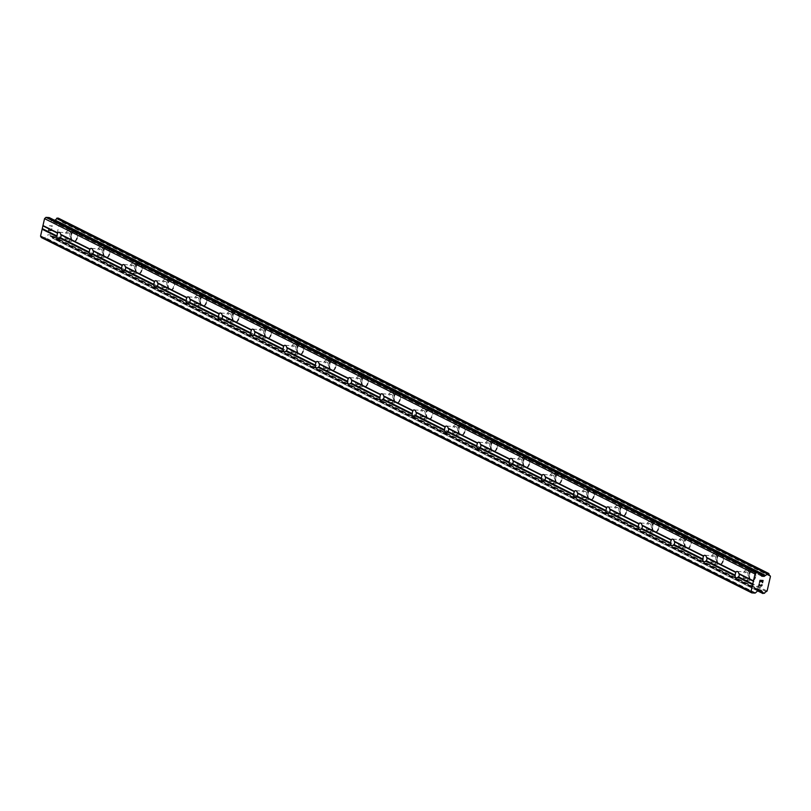 <?xml version="1.0" encoding="UTF-8"?>
<svg xmlns="http://www.w3.org/2000/svg" width="811" height="811" viewBox="0 0 811 811"><rect width="100%" height="100%" fill="white"/><g stroke="black" fill="none" stroke-linecap="round" stroke-linejoin="round"><path stroke-width="0.61" stroke-dasharray="4.05 3.04" d="M68.712 232.96A3.214 2.007 93.5 0 1 69.969 236.559A3.214 2.007 93.5 0 1 67.82 239.235A3.214 2.007 93.5 0 1 67.313 239.093A3.214 2.007 93.5 0 1 66.056 235.494A3.214 2.007 93.5 0 1 68.205 232.818A3.214 2.007 93.5 0 1 68.712 232.96M73.345 241.242A5.048 3.153 -86.5 0 0 74.146 241.455A5.048 3.153 -86.5 0 0 77.532 237.258A5.048 3.153 -86.5 0 0 75.555 231.591A5.048 3.153 -86.5 0 0 74.754 231.378A5.048 3.153 -86.5 0 0 71.368 235.575A5.048 3.153 -86.5 0 0 73.345 241.242A5.048 3.153 -86.5 0 0 74.156 241.455A5.048 3.153 -86.5 0 0 77.542 237.258A5.048 3.153 -86.5 0 0 75.565 231.591A5.048 3.153 -86.5 0 0 74.764 231.378A5.048 3.153 -86.5 0 0 71.378 235.575A5.048 3.153 -86.5 0 0 73.355 241.242M101.01 249.109A3.214 2.007 93.5 0 1 102.267 252.718A3.214 2.007 93.5 0 1 100.108 255.384A3.214 2.007 93.5 0 1 99.601 255.252A3.214 2.007 93.5 0 1 98.344 251.643A3.214 2.007 93.5 0 1 100.503 248.967A3.214 2.007 93.5 0 1 101.01 249.109M105.643 257.391A5.048 3.153 -86.5 0 0 106.444 257.614A5.048 3.153 -86.5 0 0 109.82 253.417A5.048 3.153 -86.5 0 0 107.853 247.75A5.048 3.153 -86.5 0 0 107.052 247.527A5.048 3.153 -86.5 0 0 103.666 251.724A5.048 3.153 -86.5 0 0 105.643 257.391A5.048 3.153 -86.5 0 0 106.444 257.614A5.048 3.153 -86.5 0 0 109.83 253.417A5.048 3.153 -86.5 0 0 107.853 247.75A5.048 3.153 -86.5 0 0 107.062 247.527A5.048 3.153 -86.5 0 0 103.676 251.724A5.048 3.153 -86.5 0 0 105.653 257.391M133.308 265.268A3.214 2.007 93.5 0 1 134.555 268.867A3.214 2.007 93.5 0 1 132.406 271.543A3.214 2.007 93.5 0 1 131.899 271.401A3.214 2.007 93.5 0 1 130.642 267.792A3.214 2.007 93.5 0 1 132.791 265.126A3.214 2.007 93.5 0 1 133.308 265.268M137.931 273.54A5.048 3.153 -86.5 0 0 138.732 273.763A5.048 3.153 -86.5 0 0 142.118 269.566A5.048 3.153 -86.5 0 0 140.141 263.899A5.048 3.153 -86.5 0 0 139.35 263.687A5.048 3.153 -86.5 0 0 135.964 267.883A5.048 3.153 -86.5 0 0 137.931 273.54A5.048 3.153 -86.5 0 0 138.742 273.763A5.048 3.153 -86.5 0 0 142.128 269.566A5.048 3.153 -86.5 0 0 140.151 263.899A5.048 3.153 -86.5 0 0 139.35 263.687A5.048 3.153 -86.5 0 0 135.964 267.883A5.048 3.153 -86.5 0 0 137.941 273.54M165.596 281.417A3.214 2.007 93.5 0 1 166.853 285.016A3.214 2.007 93.5 0 1 164.704 287.692A3.214 2.007 93.5 0 1 164.187 287.55A3.214 2.007 93.5 0 1 162.94 283.951A3.214 2.007 93.5 0 1 165.089 281.275A3.214 2.007 93.5 0 1 165.596 281.417M170.229 289.699A5.048 3.153 -86.5 0 0 171.03 289.912A5.048 3.153 -86.5 0 0 174.416 285.715A5.048 3.153 -86.5 0 0 172.439 280.048A5.048 3.153 -86.5 0 0 171.638 279.836A5.048 3.153 -86.5 0 0 168.252 284.032A5.048 3.153 -86.5 0 0 170.229 289.699M170.239 289.699A5.048 3.153 -86.5 0 0 171.03 289.912A5.048 3.153 -86.5 0 0 174.416 285.715A5.048 3.153 -86.5 0 0 172.449 280.048A5.048 3.153 -86.5 0 0 171.648 279.836A5.048 3.153 -86.5 0 0 168.262 284.032A5.048 3.153 -86.5 0 0 170.239 289.699M197.894 297.566A3.214 2.007 93.5 0 1 199.151 301.175A3.214 2.007 93.5 0 1 196.992 303.841A3.214 2.007 93.5 0 1 196.485 303.709A3.214 2.007 93.5 0 1 195.228 300.1A3.214 2.007 93.5 0 1 197.387 297.424A3.214 2.007 93.5 0 1 197.894 297.566M202.527 305.848A5.048 3.153 -86.5 0 0 203.318 306.071A5.048 3.153 -86.5 0 0 206.704 301.874A5.048 3.153 -86.5 0 0 204.737 296.208A5.048 3.153 -86.5 0 0 203.936 295.985A5.048 3.153 -86.5 0 0 200.55 300.182A5.048 3.153 -86.5 0 0 202.527 305.848A5.048 3.153 -86.5 0 0 203.328 306.071A5.048 3.153 -86.5 0 0 206.714 301.874A5.048 3.153 -86.5 0 0 204.737 296.208A5.048 3.153 -86.5 0 0 203.936 295.985A5.048 3.153 -86.5 0 0 200.56 300.182A5.048 3.153 -86.5 0 0 202.527 305.848M230.182 313.725A3.214 2.007 93.5 0 1 231.439 317.324A3.214 2.007 93.5 0 1 229.29 320A3.214 2.007 93.5 0 1 228.783 319.858A3.214 2.007 93.5 0 1 227.526 316.249A3.214 2.007 93.5 0 1 229.675 313.583A3.214 2.007 93.5 0 1 230.182 313.725M234.815 321.997A5.048 3.153 -86.5 0 0 235.616 322.22A5.048 3.153 -86.5 0 0 239.002 318.024A5.048 3.153 -86.5 0 0 237.025 312.357A5.048 3.153 -86.5 0 0 236.224 312.144A5.048 3.153 -86.5 0 0 232.848 316.341A5.048 3.153 -86.5 0 0 234.815 321.997A5.048 3.153 -86.5 0 0 235.626 322.22A5.048 3.153 -86.5 0 0 239.012 318.024A5.048 3.153 -86.5 0 0 237.035 312.357A5.048 3.153 -86.5 0 0 236.234 312.144A5.048 3.153 -86.5 0 0 232.848 316.341A5.048 3.153 -86.5 0 0 234.825 321.997M262.48 329.874A3.214 2.007 93.5 0 1 263.737 333.473A3.214 2.007 93.5 0 1 261.578 336.149A3.214 2.007 93.5 0 1 261.071 336.007A3.214 2.007 93.5 0 1 259.814 332.409A3.214 2.007 93.5 0 1 261.973 329.732A3.214 2.007 93.5 0 1 262.48 329.874M267.113 338.157A5.048 3.153 -86.5 0 0 267.914 338.369A5.048 3.153 -86.5 0 0 271.3 334.173A5.048 3.153 -86.5 0 0 269.323 328.506A5.048 3.153 -86.5 0 0 268.522 328.293A5.048 3.153 -86.5 0 0 265.136 332.49A5.048 3.153 -86.5 0 0 267.113 338.157A5.048 3.153 -86.5 0 0 267.914 338.369A5.048 3.153 -86.5 0 0 271.3 334.173A5.048 3.153 -86.5 0 0 269.323 328.506A5.048 3.153 -86.5 0 0 268.532 328.293A5.048 3.153 -86.5 0 0 265.146 332.49A5.048 3.153 -86.5 0 0 267.123 338.157M294.778 346.023A3.214 2.007 93.5 0 1 296.035 349.632A3.214 2.007 93.5 0 1 293.876 352.298A3.214 2.007 93.5 0 1 293.369 352.167A3.214 2.007 93.5 0 1 292.112 348.558A3.214 2.007 93.5 0 1 294.261 345.881A3.214 2.007 93.5 0 1 294.778 346.023M299.411 354.306A5.048 3.153 -86.5 0 0 300.202 354.529A5.048 3.153 -86.5 0 0 303.588 350.332A5.048 3.153 -86.5 0 0 301.611 344.665A5.048 3.153 -86.5 0 0 300.82 344.442A5.048 3.153 -86.5 0 0 297.434 348.639A5.048 3.153 -86.5 0 0 299.411 354.306A5.048 3.153 -86.5 0 0 300.212 354.529A5.048 3.153 -86.5 0 0 303.598 350.332A5.048 3.153 -86.5 0 0 301.621 344.665A5.048 3.153 -86.5 0 0 300.82 344.442A5.048 3.153 -86.5 0 0 297.434 348.639A5.048 3.153 -86.5 0 0 299.411 354.306M327.066 362.182A3.214 2.007 93.5 0 1 328.323 365.781A3.214 2.007 93.5 0 1 326.174 368.458A3.214 2.007 93.5 0 1 325.667 368.316A3.214 2.007 93.5 0 1 324.41 364.707A3.214 2.007 93.5 0 1 326.559 362.041A3.214 2.007 93.5 0 1 327.066 362.182M331.699 370.455A5.048 3.153 -86.5 0 0 332.5 370.678A5.048 3.153 -86.5 0 0 335.886 366.481A5.048 3.153 -86.5 0 0 333.909 360.814A5.048 3.153 -86.5 0 0 333.108 360.601A5.048 3.153 -86.5 0 0 329.722 364.798A5.048 3.153 -86.5 0 0 331.699 370.455A5.048 3.153 -86.5 0 0 332.51 370.678A5.048 3.153 -86.5 0 0 335.886 366.481A5.048 3.153 -86.5 0 0 333.919 360.814A5.048 3.153 -86.5 0 0 333.118 360.601A5.048 3.153 -86.5 0 0 329.732 364.798A5.048 3.153 -86.5 0 0 331.709 370.455M359.364 378.331A3.214 2.007 93.5 0 1 360.621 381.93A3.214 2.007 93.5 0 1 358.462 384.607A3.214 2.007 93.5 0 1 357.955 384.465A3.214 2.007 93.5 0 1 356.698 380.866A3.214 2.007 93.5 0 1 358.857 378.19A3.214 2.007 93.5 0 1 359.364 378.331M363.997 386.614A5.048 3.153 -86.5 0 0 364.788 386.827A5.048 3.153 -86.5 0 0 368.174 382.63A5.048 3.153 -86.5 0 0 366.207 376.963A5.048 3.153 -86.5 0 0 365.406 376.75A5.048 3.153 -86.5 0 0 362.02 380.947A5.048 3.153 -86.5 0 0 363.997 386.614A5.048 3.153 -86.5 0 0 364.798 386.827A5.048 3.153 -86.5 0 0 368.184 382.63A5.048 3.153 -86.5 0 0 366.207 376.963A5.048 3.153 -86.5 0 0 365.416 376.75A5.048 3.153 -86.5 0 0 362.03 380.947A5.048 3.153 -86.5 0 0 363.997 386.614M391.652 394.481A3.214 2.007 93.5 0 1 392.909 398.089A3.214 2.007 93.5 0 1 390.76 400.756A3.214 2.007 93.5 0 1 390.253 400.624A3.214 2.007 93.5 0 1 388.996 397.015A3.214 2.007 93.5 0 1 391.145 394.339A3.214 2.007 93.5 0 1 391.652 394.481M396.285 402.763A5.048 3.153 -86.5 0 0 397.086 402.986A5.048 3.153 -86.5 0 0 400.472 398.789A5.048 3.153 -86.5 0 0 398.495 393.122A5.048 3.153 -86.5 0 0 397.694 392.899A5.048 3.153 -86.5 0 0 394.318 397.096A5.048 3.153 -86.5 0 0 396.285 402.763A5.048 3.153 -86.5 0 0 397.096 402.986A5.048 3.153 -86.5 0 0 400.482 398.789A5.048 3.153 -86.5 0 0 398.505 393.122A5.048 3.153 -86.5 0 0 397.704 392.899A5.048 3.153 -86.5 0 0 394.318 397.096A5.048 3.153 -86.5 0 0 396.295 402.763M423.95 410.64A3.214 2.007 93.5 0 1 425.207 414.239A3.214 2.007 93.5 0 1 423.058 416.915A3.214 2.007 93.5 0 1 422.541 416.773A3.214 2.007 93.5 0 1 421.284 413.164A3.214 2.007 93.5 0 1 423.443 410.498A3.214 2.007 93.5 0 1 423.95 410.64M428.583 418.912A5.048 3.153 -86.5 0 0 429.384 419.135A5.048 3.153 -86.5 0 0 432.77 414.938A5.048 3.153 -86.5 0 0 430.793 409.271A5.048 3.153 -86.5 0 0 429.992 409.058A5.048 3.153 -86.5 0 0 426.606 413.255A5.048 3.153 -86.5 0 0 428.583 418.912M428.593 418.912A5.048 3.153 -86.5 0 0 429.384 419.135A5.048 3.153 -86.5 0 0 432.77 414.938A5.048 3.153 -86.5 0 0 430.803 409.271A5.048 3.153 -86.5 0 0 430.002 409.058A5.048 3.153 -86.5 0 0 426.616 413.255A5.048 3.153 -86.5 0 0 428.593 418.912M456.248 426.789A3.214 2.007 93.5 0 1 457.505 430.388A3.214 2.007 93.5 0 1 455.346 433.064A3.214 2.007 93.5 0 1 454.839 432.922A3.214 2.007 93.5 0 1 453.582 429.323A3.214 2.007 93.5 0 1 455.741 426.647A3.214 2.007 93.5 0 1 456.248 426.789M460.881 435.071A5.048 3.153 -86.5 0 0 461.672 435.284A5.048 3.153 -86.5 0 0 465.058 431.087A5.048 3.153 -86.5 0 0 463.081 425.42A5.048 3.153 -86.5 0 0 462.29 425.207A5.048 3.153 -86.5 0 0 458.904 429.404A5.048 3.153 -86.5 0 0 460.881 435.071A5.048 3.153 -86.5 0 0 461.682 435.284A5.048 3.153 -86.5 0 0 465.068 431.087A5.048 3.153 -86.5 0 0 463.091 425.42A5.048 3.153 -86.5 0 0 462.29 425.207A5.048 3.153 -86.5 0 0 458.914 429.404A5.048 3.153 -86.5 0 0 460.881 435.071M488.536 442.938A3.214 2.007 93.5 0 1 489.793 446.547A3.214 2.007 93.5 0 1 487.644 449.213A3.214 2.007 93.5 0 1 487.137 449.081A3.214 2.007 93.5 0 1 485.88 445.472A3.214 2.007 93.5 0 1 488.029 442.796A3.214 2.007 93.5 0 1 488.536 442.938M493.169 451.22A5.048 3.153 -86.5 0 0 493.97 451.443A5.048 3.153 -86.5 0 0 497.356 447.246A5.048 3.153 -86.5 0 0 495.379 441.579A5.048 3.153 -86.5 0 0 494.578 441.356A5.048 3.153 -86.5 0 0 491.192 445.553A5.048 3.153 -86.5 0 0 493.169 451.22A5.048 3.153 -86.5 0 0 493.98 451.443A5.048 3.153 -86.5 0 0 497.366 447.246A5.048 3.153 -86.5 0 0 495.389 441.579A5.048 3.153 -86.5 0 0 494.588 441.356A5.048 3.153 -86.5 0 0 491.202 445.553A5.048 3.153 -86.5 0 0 493.179 451.22M520.834 459.097A3.214 2.007 93.5 0 1 522.091 462.696A3.214 2.007 93.5 0 1 519.932 465.372A3.214 2.007 93.5 0 1 519.425 465.23A3.214 2.007 93.5 0 1 518.168 461.621A3.214 2.007 93.5 0 1 520.327 458.955A3.214 2.007 93.5 0 1 520.834 459.097M525.467 467.369A5.048 3.153 -86.5 0 0 526.268 467.592A5.048 3.153 -86.5 0 0 529.644 463.395A5.048 3.153 -86.5 0 0 527.677 457.728A5.048 3.153 -86.5 0 0 526.876 457.516A5.048 3.153 -86.5 0 0 523.49 461.712A5.048 3.153 -86.5 0 0 525.467 467.369A5.048 3.153 -86.5 0 0 526.268 467.592A5.048 3.153 -86.5 0 0 529.654 463.395A5.048 3.153 -86.5 0 0 527.677 457.728A5.048 3.153 -86.5 0 0 526.886 457.516A5.048 3.153 -86.5 0 0 523.5 461.712A5.048 3.153 -86.5 0 0 525.477 467.369M553.132 475.246A3.214 2.007 93.5 0 1 554.379 478.845A3.214 2.007 93.5 0 1 552.23 481.521A3.214 2.007 93.5 0 1 551.723 481.379A3.214 2.007 93.5 0 1 550.466 477.78A3.214 2.007 93.5 0 1 552.615 475.104A3.214 2.007 93.5 0 1 553.132 475.246M557.755 483.528A5.048 3.153 -86.5 0 0 558.556 483.741A5.048 3.153 -86.5 0 0 561.942 479.544A5.048 3.153 -86.5 0 0 559.965 473.877A5.048 3.153 -86.5 0 0 559.174 473.665A5.048 3.153 -86.5 0 0 555.788 477.861A5.048 3.153 -86.5 0 0 557.755 483.528A5.048 3.153 -86.5 0 0 558.566 483.741A5.048 3.153 -86.5 0 0 561.952 479.544A5.048 3.153 -86.5 0 0 559.975 473.877A5.048 3.153 -86.5 0 0 559.174 473.665A5.048 3.153 -86.5 0 0 555.788 477.861A5.048 3.153 -86.5 0 0 557.765 483.528M585.42 491.395A3.214 2.007 93.5 0 1 586.677 495.004A3.214 2.007 93.5 0 1 584.528 497.67A3.214 2.007 93.5 0 1 584.021 497.538A3.214 2.007 93.5 0 1 582.764 493.929A3.214 2.007 93.5 0 1 584.913 491.253A3.214 2.007 93.5 0 1 585.42 491.395M590.053 499.677A5.048 3.153 -86.5 0 0 590.854 499.9A5.048 3.153 -86.5 0 0 594.24 495.703A5.048 3.153 -86.5 0 0 592.263 490.037A5.048 3.153 -86.5 0 0 591.462 489.814A5.048 3.153 -86.5 0 0 588.076 494.011A5.048 3.153 -86.5 0 0 590.053 499.677A5.048 3.153 -86.5 0 0 590.864 499.9A5.048 3.153 -86.5 0 0 594.24 495.703A5.048 3.153 -86.5 0 0 592.273 490.037A5.048 3.153 -86.5 0 0 591.472 489.814A5.048 3.153 -86.5 0 0 588.087 494.011A5.048 3.153 -86.5 0 0 590.063 499.677M617.718 507.554A3.214 2.007 93.5 0 1 618.975 511.153A3.214 2.007 93.5 0 1 616.816 513.829A3.214 2.007 93.5 0 1 616.309 513.687A3.214 2.007 93.5 0 1 615.052 510.078A3.214 2.007 93.5 0 1 617.212 507.412A3.214 2.007 93.5 0 1 617.718 507.554M622.351 515.826A5.048 3.153 -86.5 0 0 623.142 516.049A5.048 3.153 -86.5 0 0 626.528 511.853A5.048 3.153 -86.5 0 0 624.561 506.186A5.048 3.153 -86.5 0 0 623.76 505.973A5.048 3.153 -86.5 0 0 620.374 510.17A5.048 3.153 -86.5 0 0 622.351 515.826A5.048 3.153 -86.5 0 0 623.152 516.049A5.048 3.153 -86.5 0 0 626.538 511.853A5.048 3.153 -86.5 0 0 624.561 506.186A5.048 3.153 -86.5 0 0 623.771 505.973A5.048 3.153 -86.5 0 0 620.385 510.17A5.048 3.153 -86.5 0 0 622.351 515.826M650.006 523.703A3.214 2.007 93.5 0 1 651.263 527.302A3.214 2.007 93.5 0 1 649.114 529.978A3.214 2.007 93.5 0 1 648.607 529.836A3.214 2.007 93.5 0 1 647.35 526.238A3.214 2.007 93.5 0 1 649.499 523.561A3.214 2.007 93.5 0 1 650.006 523.703M654.639 531.986A5.048 3.153 -86.5 0 0 655.44 532.198A5.048 3.153 -86.5 0 0 658.826 528.002A5.048 3.153 -86.5 0 0 656.849 522.335A5.048 3.153 -86.5 0 0 656.048 522.122A5.048 3.153 -86.5 0 0 652.673 526.319A5.048 3.153 -86.5 0 0 654.639 531.986A5.048 3.153 -86.5 0 0 655.45 532.198A5.048 3.153 -86.5 0 0 658.836 528.002A5.048 3.153 -86.5 0 0 656.859 522.335A5.048 3.153 -86.5 0 0 656.058 522.122A5.048 3.153 -86.5 0 0 652.673 526.319A5.048 3.153 -86.5 0 0 654.649 531.986M682.304 539.852A3.214 2.007 93.5 0 1 683.561 543.461A3.214 2.007 93.5 0 1 681.402 546.127A3.214 2.007 93.5 0 1 680.895 545.996A3.214 2.007 93.5 0 1 679.638 542.387A3.214 2.007 93.5 0 1 681.798 539.71A3.214 2.007 93.5 0 1 682.304 539.852M686.937 548.135A5.048 3.153 -86.5 0 0 687.738 548.358A5.048 3.153 -86.5 0 0 691.124 544.161A5.048 3.153 -86.5 0 0 689.147 538.494A5.048 3.153 -86.5 0 0 688.346 538.271A5.048 3.153 -86.5 0 0 684.96 542.468A5.048 3.153 -86.5 0 0 686.937 548.135M686.947 548.135A5.048 3.153 -86.5 0 0 687.738 548.358A5.048 3.153 -86.5 0 0 691.124 544.161A5.048 3.153 -86.5 0 0 689.147 538.494A5.048 3.153 -86.5 0 0 688.357 538.271A5.048 3.153 -86.5 0 0 684.971 542.468A5.048 3.153 -86.5 0 0 686.947 548.135M714.603 556.011A3.214 2.007 93.5 0 1 715.86 559.61A3.214 2.007 93.5 0 1 713.7 562.287A3.214 2.007 93.5 0 1 713.193 562.145A3.214 2.007 93.5 0 1 711.936 558.536A3.214 2.007 93.5 0 1 714.096 555.87A3.214 2.007 93.5 0 1 714.603 556.011M719.235 564.284A5.048 3.153 -86.5 0 0 720.026 564.507A5.048 3.153 -86.5 0 0 723.412 560.31A5.048 3.153 -86.5 0 0 721.435 554.643A5.048 3.153 -86.5 0 0 720.644 554.43A5.048 3.153 -86.5 0 0 717.259 558.627A5.048 3.153 -86.5 0 0 719.235 564.284A5.048 3.153 -86.5 0 0 720.036 564.507A5.048 3.153 -86.5 0 0 723.422 560.31A5.048 3.153 -86.5 0 0 721.445 554.643A5.048 3.153 -86.5 0 0 720.644 554.43A5.048 3.153 -86.5 0 0 717.259 558.627A5.048 3.153 -86.5 0 0 719.235 564.284M746.89 572.16A3.214 2.007 93.5 0 1 748.147 575.759A3.214 2.007 93.5 0 1 745.998 578.436A3.214 2.007 93.5 0 1 745.491 578.294A3.214 2.007 93.5 0 1 744.234 574.695A3.214 2.007 93.5 0 1 746.384 572.019A3.214 2.007 93.5 0 1 746.89 572.16M751.523 580.443A5.048 3.153 -86.5 0 0 752.324 580.656A5.048 3.153 -86.5 0 0 755.71 576.459A5.048 3.153 -86.5 0 0 753.733 570.792A5.048 3.153 -86.5 0 0 752.932 570.579A5.048 3.153 -86.5 0 0 749.546 574.776A5.048 3.153 -86.5 0 0 751.523 580.443A5.048 3.153 -86.5 0 0 752.334 580.656A5.048 3.153 -86.5 0 0 755.71 576.459A5.048 3.153 -86.5 0 0 753.743 570.792A5.048 3.153 -86.5 0 0 752.943 570.579A5.048 3.153 -86.5 0 0 749.557 574.776A5.048 3.153 -86.5 0 0 751.533 580.443M747.296 570.407A5.048 3.153 93.5 0 1 749.273 576.074A5.048 3.153 93.5 0 1 745.887 580.27A5.048 3.153 93.5 0 1 745.086 580.047A5.048 3.153 93.5 0 1 743.109 574.381A5.048 3.153 93.5 0 1 746.495 570.184A5.048 3.153 93.5 0 1 747.296 570.407M753.084 570.762A5.048 3.153 93.5 0 1 755.061 576.418A5.048 3.153 93.5 0 1 751.675 580.615A5.048 3.153 93.5 0 1 750.885 580.402A5.048 3.153 93.5 0 1 748.908 574.735A5.048 3.153 93.5 0 1 752.294 570.538A5.048 3.153 93.5 0 1 753.084 570.762M714.998 554.258A5.048 3.153 93.5 0 1 716.975 559.914A5.048 3.153 93.5 0 1 713.589 564.111A5.048 3.153 93.5 0 1 712.788 563.898A5.048 3.153 93.5 0 1 710.821 558.232A5.048 3.153 93.5 0 1 714.197 554.035A5.048 3.153 93.5 0 1 714.998 554.258M720.797 554.602A5.048 3.153 93.5 0 1 722.773 560.269A5.048 3.153 93.5 0 1 719.387 564.466A5.048 3.153 93.5 0 1 718.587 564.253A5.048 3.153 93.5 0 1 716.61 558.586A5.048 3.153 93.5 0 1 719.996 554.389A5.048 3.153 93.5 0 1 720.797 554.602M682.71 538.098A5.048 3.153 93.5 0 1 684.677 543.765A5.048 3.153 93.5 0 1 681.291 547.962A5.048 3.153 93.5 0 1 680.5 547.749A5.048 3.153 93.5 0 1 678.523 542.083A5.048 3.153 93.5 0 1 681.909 537.886A5.048 3.153 93.5 0 1 682.71 538.098M688.498 538.453A5.048 3.153 93.5 0 1 690.475 544.12A5.048 3.153 93.5 0 1 687.089 548.317A5.048 3.153 93.5 0 1 686.288 548.094A5.048 3.153 93.5 0 1 684.322 542.427A5.048 3.153 93.5 0 1 687.698 538.23A5.048 3.153 93.5 0 1 688.498 538.453M650.412 521.949A5.048 3.153 93.5 0 1 652.389 527.616A5.048 3.153 93.5 0 1 649.003 531.813A5.048 3.153 93.5 0 1 648.202 531.59A5.048 3.153 93.5 0 1 646.225 525.923A5.048 3.153 93.5 0 1 649.611 521.726A5.048 3.153 93.5 0 1 650.412 521.949M656.211 522.304A5.048 3.153 93.5 0 1 658.177 527.961A5.048 3.153 93.5 0 1 654.791 532.158A5.048 3.153 93.5 0 1 654.001 531.945A5.048 3.153 93.5 0 1 652.024 526.278A5.048 3.153 93.5 0 1 655.41 522.081A5.048 3.153 93.5 0 1 656.211 522.304M618.114 505.8A5.048 3.153 93.5 0 1 620.091 511.457A5.048 3.153 93.5 0 1 616.705 515.654A5.048 3.153 93.5 0 1 615.914 515.441A5.048 3.153 93.5 0 1 613.937 509.774A5.048 3.153 93.5 0 1 617.323 505.577A5.048 3.153 93.5 0 1 618.114 505.8M623.912 506.145A5.048 3.153 93.5 0 1 625.889 511.812A5.048 3.153 93.5 0 1 622.503 516.009A5.048 3.153 93.5 0 1 621.702 515.796A5.048 3.153 93.5 0 1 619.726 510.129A5.048 3.153 93.5 0 1 623.112 505.932A5.048 3.153 93.5 0 1 623.912 506.145M585.826 489.641A5.048 3.153 93.5 0 1 587.803 495.308A5.048 3.153 93.5 0 1 584.417 499.505A5.048 3.153 93.5 0 1 583.616 499.292A5.048 3.153 93.5 0 1 581.639 493.625A5.048 3.153 93.5 0 1 585.025 489.428A5.048 3.153 93.5 0 1 585.826 489.641M591.614 489.996A5.048 3.153 93.5 0 1 593.591 495.663A5.048 3.153 93.5 0 1 590.205 499.86A5.048 3.153 93.5 0 1 589.404 499.637A5.048 3.153 93.5 0 1 587.438 493.97A5.048 3.153 93.5 0 1 590.824 489.773A5.048 3.153 93.5 0 1 591.614 489.996M553.528 473.492A5.048 3.153 93.5 0 1 555.505 479.159A5.048 3.153 93.5 0 1 552.119 483.356A5.048 3.153 93.5 0 1 551.318 483.133A5.048 3.153 93.5 0 1 549.351 477.466A5.048 3.153 93.5 0 1 552.727 473.269A5.048 3.153 93.5 0 1 553.528 473.492M559.326 473.847A5.048 3.153 93.5 0 1 561.293 479.504A5.048 3.153 93.5 0 1 557.917 483.701A5.048 3.153 93.5 0 1 557.116 483.488A5.048 3.153 93.5 0 1 555.14 477.821A5.048 3.153 93.5 0 1 558.526 473.624A5.048 3.153 93.5 0 1 559.326 473.847M521.24 457.343A5.048 3.153 93.5 0 1 523.207 463A5.048 3.153 93.5 0 1 519.821 467.197A5.048 3.153 93.5 0 1 519.03 466.984A5.048 3.153 93.5 0 1 517.053 461.317A5.048 3.153 93.5 0 1 520.439 457.12A5.048 3.153 93.5 0 1 521.24 457.343M527.028 457.688A5.048 3.153 93.5 0 1 529.005 463.355A5.048 3.153 93.5 0 1 525.619 467.552A5.048 3.153 93.5 0 1 524.818 467.339A5.048 3.153 93.5 0 1 522.852 461.672A5.048 3.153 93.5 0 1 526.227 457.475A5.048 3.153 93.5 0 1 527.028 457.688M488.942 441.184A5.048 3.153 93.5 0 1 490.919 446.851A5.048 3.153 93.5 0 1 487.533 451.048A5.048 3.153 93.5 0 1 486.732 450.835A5.048 3.153 93.5 0 1 484.755 445.168A5.048 3.153 93.5 0 1 488.141 440.971A5.048 3.153 93.5 0 1 488.942 441.184M494.74 441.539A5.048 3.153 93.5 0 1 496.707 447.206A5.048 3.153 93.5 0 1 493.321 451.403A5.048 3.153 93.5 0 1 492.53 451.18A5.048 3.153 93.5 0 1 490.554 445.513A5.048 3.153 93.5 0 1 493.94 441.316A5.048 3.153 93.5 0 1 494.74 441.539M456.644 425.035A5.048 3.153 93.5 0 1 458.62 430.702A5.048 3.153 93.5 0 1 455.235 434.899A5.048 3.153 93.5 0 1 454.434 434.676A5.048 3.153 93.5 0 1 452.467 429.009A5.048 3.153 93.5 0 1 455.853 424.812A5.048 3.153 93.5 0 1 456.644 425.035M462.442 425.39A5.048 3.153 93.5 0 1 464.419 431.046A5.048 3.153 93.5 0 1 461.033 435.243A5.048 3.153 93.5 0 1 460.232 435.031A5.048 3.153 93.5 0 1 458.256 429.364A5.048 3.153 93.5 0 1 461.641 425.167A5.048 3.153 93.5 0 1 462.442 425.39M424.356 408.886A5.048 3.153 93.5 0 1 426.322 414.543A5.048 3.153 93.5 0 1 422.947 418.74A5.048 3.153 93.5 0 1 422.146 418.527A5.048 3.153 93.5 0 1 420.169 412.86A5.048 3.153 93.5 0 1 423.555 408.663A5.048 3.153 93.5 0 1 424.356 408.886M430.144 409.231A5.048 3.153 93.5 0 1 432.121 414.897A5.048 3.153 93.5 0 1 428.735 419.094A5.048 3.153 93.5 0 1 427.934 418.881A5.048 3.153 93.5 0 1 425.968 413.215A5.048 3.153 93.5 0 1 429.354 409.018A5.048 3.153 93.5 0 1 430.144 409.231M392.058 392.727A5.048 3.153 93.5 0 1 394.034 398.394A5.048 3.153 93.5 0 1 390.649 402.591A5.048 3.153 93.5 0 1 389.848 402.378A5.048 3.153 93.5 0 1 387.871 396.711A5.048 3.153 93.5 0 1 391.257 392.514A5.048 3.153 93.5 0 1 392.058 392.727M397.856 393.082A5.048 3.153 93.5 0 1 399.823 398.748A5.048 3.153 93.5 0 1 396.447 402.945A5.048 3.153 93.5 0 1 395.646 402.722A5.048 3.153 93.5 0 1 393.67 397.055A5.048 3.153 93.5 0 1 397.055 392.859A5.048 3.153 93.5 0 1 397.856 393.082M359.76 376.578A5.048 3.153 93.5 0 1 361.736 382.245A5.048 3.153 93.5 0 1 358.35 386.441A5.048 3.153 93.5 0 1 357.56 386.218A5.048 3.153 93.5 0 1 355.583 380.552A5.048 3.153 93.5 0 1 358.969 376.355A5.048 3.153 93.5 0 1 359.76 376.578M365.558 376.933A5.048 3.153 93.5 0 1 367.535 382.589A5.048 3.153 93.5 0 1 364.149 386.786A5.048 3.153 93.5 0 1 363.348 386.573A5.048 3.153 93.5 0 1 361.371 380.906A5.048 3.153 93.5 0 1 364.757 376.709A5.048 3.153 93.5 0 1 365.558 376.933M327.472 360.429A5.048 3.153 93.5 0 1 329.448 366.085A5.048 3.153 93.5 0 1 326.063 370.282A5.048 3.153 93.5 0 1 325.262 370.069A5.048 3.153 93.5 0 1 323.285 364.403A5.048 3.153 93.5 0 1 326.671 360.206A5.048 3.153 93.5 0 1 327.472 360.429M333.26 360.773A5.048 3.153 93.5 0 1 335.237 366.44A5.048 3.153 93.5 0 1 331.851 370.637A5.048 3.153 93.5 0 1 331.06 370.424A5.048 3.153 93.5 0 1 329.084 364.757A5.048 3.153 93.5 0 1 332.469 360.56A5.048 3.153 93.5 0 1 333.26 360.773M295.174 344.269A5.048 3.153 93.5 0 1 297.15 349.936A5.048 3.153 93.5 0 1 293.764 354.133A5.048 3.153 93.5 0 1 292.964 353.92A5.048 3.153 93.5 0 1 290.997 348.254A5.048 3.153 93.5 0 1 294.373 344.057A5.048 3.153 93.5 0 1 295.174 344.269M300.972 344.624A5.048 3.153 93.5 0 1 302.949 350.291A5.048 3.153 93.5 0 1 299.563 354.488A5.048 3.153 93.5 0 1 298.762 354.265A5.048 3.153 93.5 0 1 296.785 348.598A5.048 3.153 93.5 0 1 300.171 344.401A5.048 3.153 93.5 0 1 300.972 344.624M262.886 328.12A5.048 3.153 93.5 0 1 264.852 333.787A5.048 3.153 93.5 0 1 261.466 337.984A5.048 3.153 93.5 0 1 260.676 337.761A5.048 3.153 93.5 0 1 258.699 332.094A5.048 3.153 93.5 0 1 262.085 327.897A5.048 3.153 93.5 0 1 262.886 328.12M268.674 328.475A5.048 3.153 93.5 0 1 270.651 334.132A5.048 3.153 93.5 0 1 267.265 338.329A5.048 3.153 93.5 0 1 266.464 338.116A5.048 3.153 93.5 0 1 264.498 332.449A5.048 3.153 93.5 0 1 267.873 328.252A5.048 3.153 93.5 0 1 268.674 328.475M230.588 311.971A5.048 3.153 93.5 0 1 232.564 317.628A5.048 3.153 93.5 0 1 229.178 321.825A5.048 3.153 93.5 0 1 228.378 321.612A5.048 3.153 93.5 0 1 226.401 315.945A5.048 3.153 93.5 0 1 229.787 311.748A5.048 3.153 93.5 0 1 230.588 311.971M236.386 312.316A5.048 3.153 93.5 0 1 238.353 317.983A5.048 3.153 93.5 0 1 234.967 322.18A5.048 3.153 93.5 0 1 234.176 321.967A5.048 3.153 93.5 0 1 232.199 316.3A5.048 3.153 93.5 0 1 235.585 312.103A5.048 3.153 93.5 0 1 236.386 312.316M198.289 295.812A5.048 3.153 93.5 0 1 200.266 301.479A5.048 3.153 93.5 0 1 196.88 305.676A5.048 3.153 93.5 0 1 196.08 305.463A5.048 3.153 93.5 0 1 194.113 299.796A5.048 3.153 93.5 0 1 197.499 295.599A5.048 3.153 93.5 0 1 198.289 295.812M204.088 296.167A5.048 3.153 93.5 0 1 206.065 301.834A5.048 3.153 93.5 0 1 202.679 306.031A5.048 3.153 93.5 0 1 201.878 305.808A5.048 3.153 93.5 0 1 199.901 300.141A5.048 3.153 93.5 0 1 203.287 295.944A5.048 3.153 93.5 0 1 204.088 296.167M166.002 279.663A5.048 3.153 93.5 0 1 167.968 285.33A5.048 3.153 93.5 0 1 164.592 289.527A5.048 3.153 93.5 0 1 163.792 289.304A5.048 3.153 93.5 0 1 161.815 283.637A5.048 3.153 93.5 0 1 165.201 279.44A5.048 3.153 93.5 0 1 166.002 279.663M171.79 280.018A5.048 3.153 93.5 0 1 173.767 285.675A5.048 3.153 93.5 0 1 170.381 289.872A5.048 3.153 93.5 0 1 169.58 289.659A5.048 3.153 93.5 0 1 167.613 283.992A5.048 3.153 93.5 0 1 170.999 279.795A5.048 3.153 93.5 0 1 171.79 280.018M133.703 263.514A5.048 3.153 93.5 0 1 135.68 269.171A5.048 3.153 93.5 0 1 132.294 273.368A5.048 3.153 93.5 0 1 131.494 273.155A5.048 3.153 93.5 0 1 129.527 267.488A5.048 3.153 93.5 0 1 132.903 263.291A5.048 3.153 93.5 0 1 133.703 263.514M139.502 263.859A5.048 3.153 93.5 0 1 141.469 269.526A5.048 3.153 93.5 0 1 138.093 273.723A5.048 3.153 93.5 0 1 137.292 273.51A5.048 3.153 93.5 0 1 135.315 267.843A5.048 3.153 93.5 0 1 138.701 263.646A5.048 3.153 93.5 0 1 139.502 263.859M101.416 247.355A5.048 3.153 93.5 0 1 103.382 253.022A5.048 3.153 93.5 0 1 99.996 257.219A5.048 3.153 93.5 0 1 99.206 257.006A5.048 3.153 93.5 0 1 97.229 251.339A5.048 3.153 93.5 0 1 100.615 247.142A5.048 3.153 93.5 0 1 101.416 247.355M107.204 247.71A5.048 3.153 93.5 0 1 109.181 253.377A5.048 3.153 93.5 0 1 105.795 257.574A5.048 3.153 93.5 0 1 104.994 257.351A5.048 3.153 93.5 0 1 103.017 251.684A5.048 3.153 93.5 0 1 106.403 247.487A5.048 3.153 93.5 0 1 107.204 247.71M69.117 231.206A5.048 3.153 93.5 0 1 71.094 236.873A5.048 3.153 93.5 0 1 67.708 241.07A5.048 3.153 93.5 0 1 66.907 240.847A5.048 3.153 93.5 0 1 64.931 235.18A5.048 3.153 93.5 0 1 68.317 230.983A5.048 3.153 93.5 0 1 69.117 231.206M74.906 231.561A5.048 3.153 93.5 0 1 76.883 237.217A5.048 3.153 93.5 0 1 73.497 241.414A5.048 3.153 93.5 0 1 72.706 241.202A5.048 3.153 93.5 0 1 70.729 235.535A5.048 3.153 93.5 0 1 74.115 231.338A5.048 3.153 93.5 0 1 74.906 231.561M759.501 582.491L759.998 580.291L763.09 580.473M760.83 586.333L760.12 585.552M758.609 586.373L759.208 583.768M761.803 584.589L761.184 586.089M51.174 230.527L49.937 230.446L51.184 230.527L51.62 228.58L51.174 230.527M49.937 230.446L50.181 229.391L49.947 230.446M49.978 229.381L49.735 230.436L49.978 229.381M49.735 230.436L48.498 230.365L49.735 230.436M48.498 230.365L48.944 228.418L48.498 230.365M48.741 228.408L48.234 230.598L51.326 230.79L51.823 228.59L51.326 230.79L48.234 230.598L48.741 228.408M51.863 226.462L52.431 225.955L51.874 226.472M52.441 225.904L49.349 225.711L52.441 225.904M49.349 225.711L51.985 226.127L49.349 225.722M54.641 220.298L54.094 220.785A0.923 0.689 -63.4 0 1 53.526 221.018L51.519 220.896A0.923 0.689 -63.4 0 1 51.073 220.612L49.501 217.845A0.923 0.689 116.6 0 0 49.441 217.743M41.341 237.532L44.443 237.724A0.923 0.689 116.6 0 0 45 237.501L47.768 234.997A0.923 0.689 -63.4 0 1 48.336 234.774L50.353 234.896A0.923 0.689 -63.4 0 1 50.799 235.18L51.296 236.031A2.2 1.663 -63.4 0 1 51.438 236.092A2.2 1.663 -63.4 0 1 52.239 237.714L54.155 237.816A2.2 1.663 -63.4 0 1 55.868 236.295L56.648 235.616L59.973 221.068L59.527 220.318A2.2 1.663 -63.4 0 1 59.345 220.237A2.2 1.663 -63.4 0 1 58.554 218.625L58.392 218.21M759.583 590.175L51.174 235.859M759.299 590.155L51.296 236.031M764.489 593.378L54.013 238.029M764.631 593.176L54.155 237.816M766.344 591.645L55.868 236.295M766.436 591.594L55.959 236.244M767.115 590.976L56.648 235.616M770.45 576.418L59.973 221.068M770.065 575.729L59.598 220.379M769.649 575.496L59.527 220.318M769.021 573.975L58.554 218.625M768.98 573.762L58.514 218.412M754.909 593.074L44.443 237.724M755.477 592.851L45 237.501M758.244 590.347L47.768 234.997M758.812 590.124L48.336 234.774M760.819 590.246L50.353 234.896M760.677 590.236L50.799 235.18M757.9 590.661L52.239 237.714M757.758 590.793L52.279 237.937M52.583 238.221L757.667 590.874L52.36 238.069M764.053 593.632L53.587 238.282M764.337 593.52L53.871 238.16M768.899 573.61L58.422 218.26M760.485 574.107L54.094 220.785M760.89 574.817L53.526 221.018M761.61 576.053L51.519 220.896M761.539 575.962L51.073 220.612M759.978 573.195L49.501 217.845M58.504 238.667L67.82 239.235M90.802 254.826L100.108 255.384M123.09 270.975L132.406 271.543M155.388 287.124L164.704 287.692M187.686 303.284L196.992 303.841M219.974 319.433L229.29 320M252.272 335.582L261.578 336.149M284.57 351.741L293.876 352.298M316.858 367.89L326.174 368.458M349.156 384.039L358.462 384.607M381.444 400.198L390.76 400.756M413.742 416.347L423.058 416.915M446.04 432.496L455.346 433.064M478.328 448.655L487.644 449.213M510.626 464.804L519.932 465.372M542.924 480.953L552.23 481.521M575.212 497.113L584.528 497.67M607.51 513.262L616.816 513.829M639.798 529.411L649.114 529.978M672.096 545.57L681.402 546.127M704.394 561.719L713.7 562.287M736.682 577.868L745.998 578.436M745.887 580.27L751.675 580.615M713.589 564.111L719.387 564.466M681.291 547.962L687.089 548.317M649.003 531.813L654.791 532.158M616.705 515.654L622.503 516.009M584.417 499.505L590.205 499.86M552.119 483.356L557.917 483.701M519.821 467.197L525.619 467.552M487.533 451.048L493.321 451.403M455.235 434.899L461.033 435.243M422.947 418.74L428.735 419.094M390.649 402.591L396.447 402.945M358.35 386.441L364.149 386.786M326.063 370.282L331.851 370.637M293.764 354.133L299.563 354.488M261.466 337.984L267.265 338.329M229.178 321.825L234.967 322.18M196.88 305.676L202.679 306.031M164.592 289.527L170.381 289.872M132.294 273.368L138.093 273.723M99.996 257.219L105.795 257.574M67.708 241.07L73.497 241.414M68.317 230.983L74.115 231.338M100.615 247.142L106.403 247.487M132.903 263.291L138.701 263.646M165.201 279.44L170.999 279.795M197.499 295.599L203.287 295.944M229.787 311.748L235.585 312.103M262.085 327.897L267.873 328.252M294.373 344.057L300.171 344.401M326.671 360.206L332.469 360.56M358.969 376.355L364.757 376.709M391.257 392.514L397.055 392.859M423.555 408.663L429.354 409.018M455.853 424.812L461.641 425.167M488.141 440.971L493.94 441.316M520.439 457.12L526.227 457.475M552.727 473.269L558.526 473.624M585.025 489.428L590.824 489.773M617.323 505.577L623.112 505.932M649.611 521.726L655.41 522.081M681.909 537.886L687.698 538.23M714.197 554.035L719.996 554.389M746.495 570.184L752.294 570.538M737.077 571.451L746.384 572.019M704.779 555.302L714.096 555.87M672.481 539.153L681.798 539.71M640.193 522.994L649.499 523.561M607.895 506.845L617.212 507.412M575.607 490.696L584.913 491.253M543.309 474.536L552.615 475.104M511.011 458.387L520.327 458.955M478.723 442.238L488.029 442.796M446.425 426.079L455.741 426.647M414.127 409.93L423.443 410.498M381.839 393.781L391.145 394.339M349.541 377.622L358.857 378.19M317.253 361.473L326.559 362.041M284.955 345.324L294.261 345.881M252.657 329.165L261.973 329.732M220.369 313.016L229.675 313.583M188.071 296.867L197.387 297.424M155.783 280.707L165.089 281.275M123.485 264.558L132.791 265.126M91.187 248.409L100.503 248.967M58.899 232.25L68.205 232.818M761.032 590.307L50.566 234.947M761.904 591.452L51.438 236.092M757.646 590.895L52.482 238.191M769.821 575.597L59.345 220.237M761.772 576.195L51.306 220.835"/><path stroke-width="1.22" d="M56.77 236.559L57.084 236.031A3.214 2.007 93.5 0 1 57.713 233.254L57.622 232.858A3.214 2.007 93.5 0 1 58.899 232.25A3.214 2.007 93.5 0 1 59.406 232.392A3.214 2.007 93.5 0 1 60.632 234.369L61.078 234.937A3.214 2.007 93.5 0 1 60.44 237.714L59.781 238.059A3.214 2.007 93.5 0 1 58.504 238.667A3.214 2.007 93.5 0 1 57.997 238.525A3.214 2.007 93.5 0 1 56.77 236.559L42.131 229.229L40.55 236.133L41.341 237.532L751.807 592.892L754.909 593.074A0.923 0.689 -63.4 0 0 755.477 592.851L758.244 590.347A0.923 0.689 -63.4 0 1 758.812 590.124L760.819 590.246A0.923 0.689 -63.4 0 1 761.276 590.54L761.651 591.209L759.583 590.175M89.068 252.708L89.372 252.18A3.214 2.007 93.5 0 1 90.011 249.413L89.909 249.018A3.214 2.007 93.5 0 1 91.187 248.409A3.214 2.007 93.5 0 1 91.694 248.541A3.214 2.007 93.5 0 1 92.92 250.518L93.366 251.096A3.214 2.007 93.5 0 1 92.738 253.863L92.079 254.218A3.214 2.007 93.5 0 1 90.802 254.826A3.214 2.007 93.5 0 1 90.295 254.684A3.214 2.007 93.5 0 1 89.068 252.708L59.781 238.059M121.366 268.857L121.67 268.329A3.214 2.007 93.5 0 1 122.299 265.562L122.208 265.167A3.214 2.007 93.5 0 1 123.485 264.558A3.214 2.007 93.5 0 1 123.992 264.7A3.214 2.007 93.5 0 1 125.218 266.667L125.664 267.245A3.214 2.007 93.5 0 1 125.026 270.012L124.367 270.367A3.214 2.007 93.5 0 1 123.09 270.975A3.214 2.007 93.5 0 1 122.583 270.833A3.214 2.007 93.5 0 1 121.366 268.857L92.079 254.218M153.654 285.016L153.958 284.489A3.214 2.007 93.5 0 1 154.597 281.711L154.506 281.316A3.214 2.007 93.5 0 1 155.783 280.707A3.214 2.007 93.5 0 1 156.29 280.849A3.214 2.007 93.5 0 1 157.506 282.826L157.963 283.394A3.214 2.007 93.5 0 1 157.324 286.171L156.665 286.516A3.214 2.007 93.5 0 1 155.388 287.124A3.214 2.007 93.5 0 1 154.881 286.982A3.214 2.007 93.5 0 1 153.654 285.016L124.367 270.367M185.952 301.165L186.256 300.638A3.214 2.007 93.5 0 1 186.895 297.87L186.794 297.475A3.214 2.007 93.5 0 1 188.071 296.867A3.214 2.007 93.5 0 1 188.578 296.998A3.214 2.007 93.5 0 1 189.804 298.975L190.25 299.553A3.214 2.007 93.5 0 1 189.622 302.321L188.963 302.675A3.214 2.007 93.5 0 1 187.686 303.284A3.214 2.007 93.5 0 1 187.179 303.142A3.214 2.007 93.5 0 1 185.952 301.165L156.665 286.516M218.24 317.314L218.554 316.787A3.214 2.007 93.5 0 1 219.183 314.019L219.092 313.624A3.214 2.007 93.5 0 1 220.369 313.016A3.214 2.007 93.5 0 1 220.876 313.158A3.214 2.007 93.5 0 1 222.102 315.124L222.549 315.702A3.214 2.007 93.5 0 1 221.91 318.47L221.251 318.824A3.214 2.007 93.5 0 1 219.974 319.433A3.214 2.007 93.5 0 1 219.467 319.291A3.214 2.007 93.5 0 1 218.24 317.314L188.963 302.675M250.538 333.473L250.842 332.946A3.214 2.007 93.5 0 1 251.481 330.168L251.39 329.773A3.214 2.007 93.5 0 1 252.657 329.165A3.214 2.007 93.5 0 1 253.164 329.307A3.214 2.007 93.5 0 1 254.39 331.283L254.836 331.851A3.214 2.007 93.5 0 1 254.208 334.629L253.549 334.973A3.214 2.007 93.5 0 1 252.272 335.582A3.214 2.007 93.5 0 1 251.765 335.44A3.214 2.007 93.5 0 1 250.538 333.473L221.251 318.824M282.836 349.622L283.14 349.095A3.214 2.007 93.5 0 1 283.769 346.327L283.678 345.932A3.214 2.007 93.5 0 1 284.955 345.324A3.214 2.007 93.5 0 1 285.462 345.456A3.214 2.007 93.5 0 1 286.688 347.432L287.135 348.01A3.214 2.007 93.5 0 1 286.496 350.778L285.837 351.133A3.214 2.007 93.5 0 1 284.57 351.741A3.214 2.007 93.5 0 1 284.053 351.599A3.214 2.007 93.5 0 1 282.836 349.622L253.549 334.973M315.124 365.771L315.428 365.244A3.214 2.007 93.5 0 1 316.067 362.476L315.976 362.081A3.214 2.007 93.5 0 1 317.253 361.473A3.214 2.007 93.5 0 1 317.76 361.615A3.214 2.007 93.5 0 1 318.987 363.581L319.433 364.159A3.214 2.007 93.5 0 1 318.794 366.927L318.135 367.282A3.214 2.007 93.5 0 1 316.858 367.89A3.214 2.007 93.5 0 1 316.351 367.748A3.214 2.007 93.5 0 1 315.124 365.771L285.837 351.133M347.422 381.93L347.726 381.403A3.214 2.007 93.5 0 1 348.365 378.625L348.264 378.23A3.214 2.007 93.5 0 1 349.541 377.622A3.214 2.007 93.5 0 1 350.048 377.764A3.214 2.007 93.5 0 1 351.275 379.741L351.721 380.308A3.214 2.007 93.5 0 1 351.092 383.086L350.433 383.431A3.214 2.007 93.5 0 1 349.156 384.039A3.214 2.007 93.5 0 1 348.649 383.897A3.214 2.007 93.5 0 1 347.422 381.93L318.135 367.282M379.72 398.079L380.024 397.552A3.214 2.007 93.5 0 1 380.653 394.785L380.562 394.389A3.214 2.007 93.5 0 1 381.839 393.781A3.214 2.007 93.5 0 1 382.346 393.913A3.214 2.007 93.5 0 1 383.573 395.89L384.019 396.467A3.214 2.007 93.5 0 1 383.38 399.235L382.721 399.59A3.214 2.007 93.5 0 1 381.444 400.198A3.214 2.007 93.5 0 1 380.937 400.056A3.214 2.007 93.5 0 1 379.72 398.079L350.433 383.431M412.008 414.228L412.312 413.701A3.214 2.007 93.5 0 1 412.951 410.934L412.86 410.538A3.214 2.007 93.5 0 1 414.127 409.93A3.214 2.007 93.5 0 1 414.644 410.072A3.214 2.007 93.5 0 1 415.861 412.039L416.317 412.617A3.214 2.007 93.5 0 1 415.678 415.384L415.019 415.739A3.214 2.007 93.5 0 1 413.742 416.347A3.214 2.007 93.5 0 1 413.235 416.205A3.214 2.007 93.5 0 1 412.008 414.228L382.721 399.59M444.306 430.388L444.61 429.86A3.214 2.007 93.5 0 1 445.249 427.083L445.148 426.687A3.214 2.007 93.5 0 1 446.425 426.079A3.214 2.007 93.5 0 1 446.932 426.221A3.214 2.007 93.5 0 1 448.159 428.198L448.605 428.766A3.214 2.007 93.5 0 1 447.976 431.543L447.317 431.888A3.214 2.007 93.5 0 1 446.04 432.496A3.214 2.007 93.5 0 1 445.533 432.354A3.214 2.007 93.5 0 1 444.306 430.388L415.019 415.739M476.594 446.537L476.909 446.009A3.214 2.007 93.5 0 1 477.537 443.242L477.446 442.847A3.214 2.007 93.5 0 1 478.723 442.238A3.214 2.007 93.5 0 1 479.23 442.37A3.214 2.007 93.5 0 1 480.457 444.347L480.903 444.925A3.214 2.007 93.5 0 1 480.264 447.692L479.605 448.047A3.214 2.007 93.5 0 1 478.328 448.655A3.214 2.007 93.5 0 1 477.821 448.513A3.214 2.007 93.5 0 1 476.594 446.537L447.317 431.888M508.892 462.686L509.196 462.158A3.214 2.007 93.5 0 1 509.835 459.391L509.734 458.996A3.214 2.007 93.5 0 1 511.011 458.387A3.214 2.007 93.5 0 1 511.518 458.529A3.214 2.007 93.5 0 1 512.745 460.496L513.191 461.074A3.214 2.007 93.5 0 1 512.562 463.841L511.903 464.196A3.214 2.007 93.5 0 1 510.626 464.804A3.214 2.007 93.5 0 1 510.119 464.662A3.214 2.007 93.5 0 1 508.892 462.686L479.605 448.047M541.19 478.845L541.495 478.318A3.214 2.007 93.5 0 1 542.123 475.54L542.032 475.145A3.214 2.007 93.5 0 1 543.309 474.536A3.214 2.007 93.5 0 1 543.816 474.678A3.214 2.007 93.5 0 1 545.043 476.655L545.489 477.223A3.214 2.007 93.5 0 1 544.85 480L544.191 480.345A3.214 2.007 93.5 0 1 542.924 480.953A3.214 2.007 93.5 0 1 542.407 480.811A3.214 2.007 93.5 0 1 541.19 478.845L511.903 464.196M573.478 494.994L573.782 494.467A3.214 2.007 93.5 0 1 574.421 491.699L574.33 491.304A3.214 2.007 93.5 0 1 575.607 490.696A3.214 2.007 93.5 0 1 576.114 490.827A3.214 2.007 93.5 0 1 577.331 492.804L577.787 493.382A3.214 2.007 93.5 0 1 577.148 496.15L576.489 496.504A3.214 2.007 93.5 0 1 575.212 497.113A3.214 2.007 93.5 0 1 574.705 496.971A3.214 2.007 93.5 0 1 573.478 494.994L544.191 480.345M605.776 511.143L606.081 510.616A3.214 2.007 93.5 0 1 606.719 507.848L606.618 507.453A3.214 2.007 93.5 0 1 607.895 506.845A3.214 2.007 93.5 0 1 608.402 506.987A3.214 2.007 93.5 0 1 609.629 508.953L610.075 509.531A3.214 2.007 93.5 0 1 609.446 512.299L608.787 512.653A3.214 2.007 93.5 0 1 607.51 513.262A3.214 2.007 93.5 0 1 607.003 513.12A3.214 2.007 93.5 0 1 605.776 511.143L576.489 496.504M638.064 527.302L638.379 526.775A3.214 2.007 93.5 0 1 639.007 523.997L638.916 523.602A3.214 2.007 93.5 0 1 640.193 522.994A3.214 2.007 93.5 0 1 640.7 523.136A3.214 2.007 93.5 0 1 641.927 525.112L642.373 525.68A3.214 2.007 93.5 0 1 641.734 528.458L641.075 528.802A3.214 2.007 93.5 0 1 639.798 529.411A3.214 2.007 93.5 0 1 639.291 529.269A3.214 2.007 93.5 0 1 638.064 527.302L608.787 512.653M670.362 543.451L670.667 542.924A3.214 2.007 93.5 0 1 671.305 540.156L671.214 539.761A3.214 2.007 93.5 0 1 672.481 539.153A3.214 2.007 93.5 0 1 672.998 539.285A3.214 2.007 93.5 0 1 674.215 541.261L674.661 541.839A3.214 2.007 93.5 0 1 674.032 544.607L673.373 544.962A3.214 2.007 93.5 0 1 672.096 545.57A3.214 2.007 93.5 0 1 671.589 545.428A3.214 2.007 93.5 0 1 670.362 543.451L641.075 528.802M702.661 559.6L702.965 559.073A3.214 2.007 93.5 0 1 703.593 556.305L703.502 555.91A3.214 2.007 93.5 0 1 704.779 555.302A3.214 2.007 93.5 0 1 705.286 555.444A3.214 2.007 93.5 0 1 706.513 557.41L706.959 557.988A3.214 2.007 93.5 0 1 706.32 560.756L705.661 561.111A3.214 2.007 93.5 0 1 704.394 561.719A3.214 2.007 93.5 0 1 703.877 561.577A3.214 2.007 93.5 0 1 702.661 559.6L673.373 544.962M737.584 571.593A3.214 2.007 93.5 0 1 738.811 573.57L739.257 574.137A3.214 2.007 93.5 0 1 738.618 576.915L737.959 577.26A3.214 2.007 93.5 0 1 736.682 577.868A3.214 2.007 93.5 0 1 736.175 577.726A3.214 2.007 93.5 0 1 734.948 575.759L735.253 575.232A3.214 2.007 93.5 0 1 735.891 572.454L735.8 572.059A3.214 2.007 93.5 0 1 737.077 571.451A3.214 2.007 93.5 0 1 737.584 571.593M762.827 580.717L761.59 580.646L762.827 580.717L762.381 582.663L762.827 580.717M761.59 580.646L761.347 581.7L761.59 580.646M761.144 581.69L761.387 580.635L761.144 581.69M761.387 580.635L760.15 580.554L761.387 580.625M760.15 580.554L759.704 582.501L760.15 580.554M762.593 582.673L763.09 580.473L762.593 582.673M759.501 582.491L760.008 580.291L763.09 580.483M762.076 584.924L761.904 585.643L762.066 584.924M760.83 586.323L760.12 585.552M759.289 584.315L758.812 586.383L759.289 584.315M761.803 584.589L761.184 586.089M760.667 585.887L760.221 585.319L760.667 585.887M760.221 585.329L759.208 583.768L760.221 585.329M758.609 586.373L759.208 583.768M761.651 591.209L761.762 591.391A2.2 1.663 -63.4 0 1 761.904 591.452A2.2 1.663 -63.4 0 1 762.705 593.064L764.631 593.176A2.2 1.663 -63.4 0 1 766.344 591.645L767.115 590.976L770.45 576.418L770.004 575.668A2.2 1.663 -63.4 0 1 769.821 575.597A2.2 1.663 -63.4 0 1 769.021 573.975L767.105 573.853A2.2 1.663 -63.4 0 1 765.432 575.374L764.57 576.145A0.923 0.689 -63.4 0 1 764.003 576.368L761.985 576.246A0.923 0.689 -63.4 0 1 761.539 575.962L759.978 573.195A0.923 0.689 -63.4 0 0 759.532 572.911L756.43 572.718L755.031 573.985L751.027 591.483L751.807 592.892M49.441 217.743A0.923 0.689 116.6 0 0 49.055 217.561L45.953 217.368L44.554 218.635L42.131 229.229M58.392 218.21L56.638 218.504A2.2 1.663 -63.4 0 1 54.966 220.014L54.641 220.298M734.948 575.759L705.661 561.111M751.027 591.483L40.55 236.133M752.608 584.589L737.959 577.26M735.253 575.232L706.32 560.756M735.891 572.454L706.959 557.988M735.8 572.059L706.513 557.41M702.965 559.073L674.032 544.607M703.593 556.305L674.661 541.839M703.502 555.91L674.215 541.261M670.667 542.924L641.734 528.458M671.305 540.156L642.373 525.68M671.214 539.761L641.927 525.112M638.379 526.775L609.446 512.299M639.007 523.997L610.075 509.531M638.916 523.602L609.629 508.953M606.081 510.616L577.148 496.15M606.719 507.848L577.787 493.382M606.618 507.453L577.331 492.804M573.782 494.467L544.85 480M574.421 491.699L545.489 477.223M574.33 491.304L545.043 476.655M541.495 478.318L512.562 463.841M542.123 475.54L513.191 461.074M542.032 475.145L512.745 460.496M509.196 462.158L480.264 447.692M509.835 459.391L480.903 444.925M509.734 458.996L480.457 444.347M476.909 446.009L447.976 431.543M477.537 443.242L448.605 428.766M477.446 442.847L448.159 428.198M444.61 429.86L415.678 415.384M445.249 427.083L416.317 412.617M445.148 426.687L415.861 412.039M412.312 413.701L383.38 399.235M412.951 410.934L384.019 396.467M412.86 410.538L383.573 395.89M380.024 397.552L351.092 383.086M380.653 394.785L351.721 380.308M380.562 394.389L351.275 379.741M347.726 381.403L318.794 366.927M348.365 378.625L319.433 364.159M348.264 378.23L318.987 363.581M315.428 365.244L286.496 350.778M316.067 362.476L287.135 348.01M315.976 362.081L286.688 347.432M283.14 349.095L254.208 334.629M283.769 346.327L254.836 331.851M283.678 345.932L254.39 331.283M250.842 332.946L221.91 318.47M251.481 330.168L222.549 315.702M251.39 329.773L222.102 315.124M218.554 316.787L189.622 302.321M219.183 314.019L190.25 299.553M219.092 313.624L189.804 298.975M186.256 300.638L157.324 286.171M186.895 297.87L157.963 283.394M186.794 297.475L157.506 282.826M153.958 284.489L125.026 270.012M154.597 281.711L125.664 267.245M154.506 281.316L125.218 266.667M121.67 268.329L92.738 253.863M122.299 265.562L93.366 251.096M122.208 265.167L92.92 250.518M89.372 252.18L60.44 237.714M90.011 249.413L61.078 234.937M89.909 249.018L60.632 234.369M57.084 236.031L42.618 228.793M57.713 233.254L43.247 226.026M57.622 232.858L42.973 225.539M761.762 591.391L759.299 590.155M765.432 575.374L54.966 220.014M765.239 575.536L54.763 220.176M756.43 572.718L45.953 217.368M755.031 573.985L44.554 218.635M753.449 580.889L738.811 573.57M753.723 581.375L739.257 574.137M753.084 584.143L738.618 576.915M761.276 590.54L760.677 590.236M762.705 593.064L757.9 590.661M762.756 593.287L757.758 590.793M762.827 593.429L757.687 590.854L762.867 593.48M768.676 573.468L58.199 218.108M767.672 573.407L57.196 218.047M767.388 573.519L56.922 218.169M767.257 573.641L56.78 218.291M767.105 573.853L56.638 218.504M764.57 576.145L760.485 574.107M764.003 576.368L760.89 574.817M759.532 572.911L49.055 217.561M762.948 593.54L757.646 590.895M768.777 573.499L58.311 218.139M759.745 572.961L49.268 217.612"/></g></svg>
